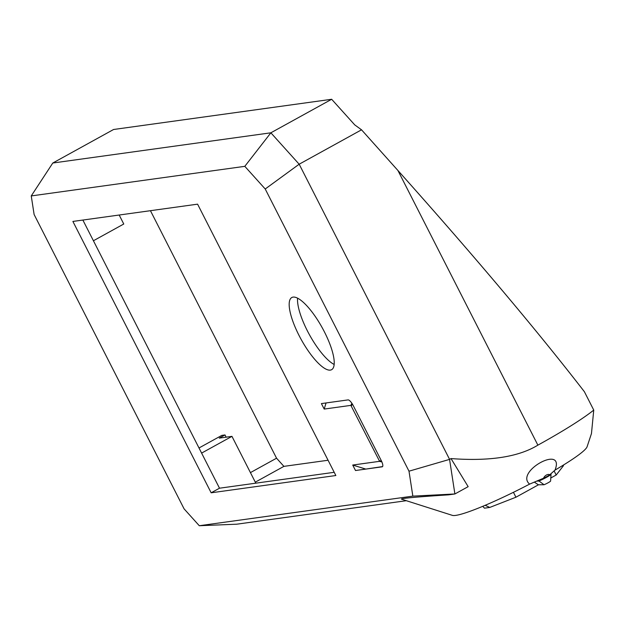 <?xml version="1.0" encoding="UTF-8"?>
<svg xmlns="http://www.w3.org/2000/svg" width="625" height="625" viewBox="0 0 625 625"><rect width="100%" height="100%" fill="white"/><g stroke="black" fill="none" stroke-linecap="round" stroke-linejoin="round"><path stroke-width="0.94" d="M331.664 99.273L270.867 132.805L52.789 163.023L113.586 129.492L331.664 99.273L354.742 124.891L361.531 129.812L299.18 164.203L449.578 459.375L451.023 458.578C489.594 461.43 518.547 456.953 537.875 445.148A110.367 11.766 -27 0 0 593.75 410.094L584.391 391.719C536.586 329.922 474.43 256.172 397.914 170.477L537.875 445.148M361.531 129.812L397.914 170.477M299.18 164.203L265.219 188.992L409 471.188L449.563 459.391L454.891 493.969L412.844 496.133L199.289 525.727L236.812 524.188L406.328 500.703M451.023 458.578L468.156 486.656L454.891 493.969L448.594 494.844C416.648 496.914 400.93 498.352 401.453 499.148L452.398 515.375A76.023 8.102 -27 0 0 529.609 484.117L543.555 478.211A6.406 0.68 -27 0 0 549.758 474.789L555.023 470.094A76.023 8.102 -27 0 0 587.094 446.742L591.461 433.555L593.75 410.094M485.164 505.305L489.766 507.438L484.477 508.172L482.727 506.328M563.227 465.18L563.484 465.688L556.188 475.016L550.805 477.984M538.453 484.797L515.93 497.219L489.766 507.438M513.43 492.305L515.93 497.219M554.148 471.008L556.188 475.016M538.32 480.523L544.047 484.734A4.539 0.484 -27 0 0 550.594 481.117L551.031 474.203A7.969 0.852 153 0 1 546.383 477.414A7.969 0.852 153 0 1 538.602 481.062L537.008 481.078M534.398 482.156L538.391 484.797L544.031 484.742M529.609 484.109C514.469 471.609 565.273 443.875 555.023 470.094M150.445 210.695L276.555 458.203L283.914 466.367L328.07 460.25M299.156 164.203L270.867 132.805L244.805 166.336L265.219 188.992M52.789 163.023L31.25 195.93L244.805 166.336M283.914 466.367L255.297 482.156M382.594 466.578L365.484 469.133M93.414 240.758L123.766 224.016L119.188 215.023M199.289 525.727L184.086 508.852L34.117 214.508L31.25 195.93M72.891 221.438L197.586 204.164L335.852 475.523L211.156 492.805L72.891 221.438M211.156 492.805L219.5 488.203L334.211 472.305M82.867 220.055L219.5 488.203M297.594 298.164A41.203 12.047 -118.9 0 0 309.492 334.828A41.203 12.047 -118.9 0 0 334.148 364.453M293.102 297.102A41.203 12.047 61.1 0 1 323.344 329.812A41.203 12.047 61.1 0 1 331.602 369.695A41.203 12.047 61.1 0 1 301.156 339.43A41.203 12.047 61.1 0 1 291.805 297.523A41.203 12.047 61.1 0 1 293.102 297.102M381.195 460.445A6.867 2.008 61.1 0 1 382.18 466.82L355.508 470.516L352.719 465.047L379.383 461.352L379.289 460.711L350.867 405.375L324.203 409.07L321.406 403.594L348.078 399.898A6.867 2.008 61.1 0 1 353.289 405.688L381.195 460.445M324.203 409.07L326.062 402.945M352.719 465.047L365.398 468.961M255.812 483.172L231.961 436.359L219.258 438.117L225.008 434.945L226.141 437.164M201.609 453.094L231.961 436.359M199 447.977L221.836 435.383L225.008 434.945M250.43 472.609L276.555 458.203M543.555 478.211A4.18 2.492 -42 0 1 546.43 475.031A4.18 2.492 -42 0 1 549.758 474.789M409 471.188L412.844 496.133M351.898 403.312L350.867 405.375M351.383 405.953L352.352 404.016M381.578 461.234L379.289 460.711M379.383 461.352L381.875 461.922"/></g></svg>
